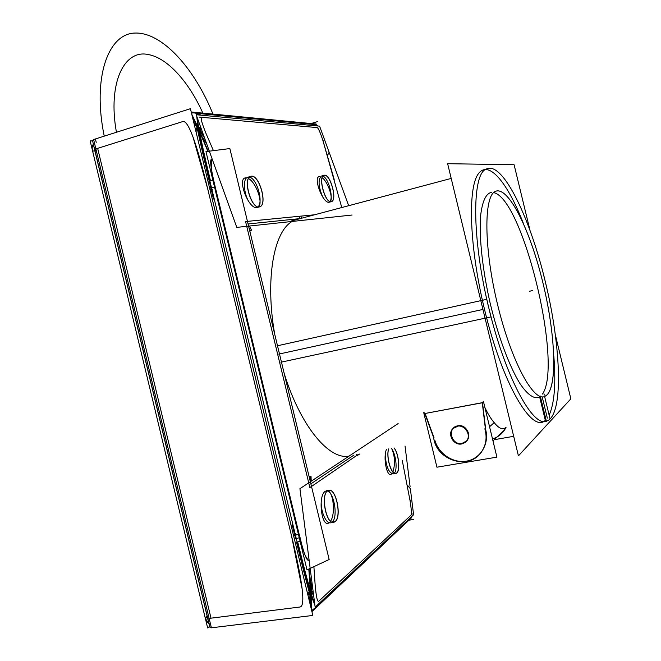 <?xml version="1.0" encoding="UTF-8"?>
<svg xmlns="http://www.w3.org/2000/svg" width="661" height="661" viewBox="0 0 661 661"><rect width="100%" height="100%" fill="white"/><g stroke="black" fill="none" stroke-linecap="round" stroke-linejoin="round"><path stroke-width="0.99" d="M280.908 362.22L491.073 316.9C471.838 244.372 471.186 174.182 486.157 169.117C502.955 159.822 532.014 221.716 546.887 288.526M555.323 334.739L570.856 398.814L518.422 455.867L447.637 163.697L514.101 164.738L530.039 230.474M539.657 396.988C534.526 399.575 527.685 395.113 519.901 383.479C509.383 366.376 498.179 336.457 490.181 303.316C482.547 270.052 479.06 237.613 480.53 216.461C482.183 201.622 485.785 193.599 491.346 192.392L491.759 192.376L491.346 192.392C485.785 193.599 482.183 201.622 480.53 216.461C479.06 237.613 482.547 270.052 490.181 303.316C498.179 336.457 509.383 366.376 519.901 383.479C527.685 395.113 534.526 399.575 539.657 396.988C534.526 399.575 527.685 395.113 519.901 383.479C509.383 366.376 498.179 336.457 490.181 303.316C482.547 270.052 479.06 237.613 480.53 216.461C482.183 201.622 485.785 193.599 491.346 192.392L491.759 192.376L491.346 192.392C485.785 193.599 482.183 201.622 480.53 216.461C479.06 237.613 482.547 270.052 490.181 303.316C498.179 336.457 509.383 366.376 519.901 383.479C527.685 395.113 534.526 399.575 539.657 396.988C534.526 399.575 527.685 395.113 519.901 383.479C509.383 366.376 498.179 336.457 490.181 303.316C482.547 270.052 479.06 237.613 480.53 216.461C482.183 201.622 485.785 193.599 491.346 192.392L491.759 192.376M493.643 192.615C522.859 198.151 563.312 365.12 542.425 394.08C563.312 365.12 522.859 198.151 493.643 192.615C522.859 198.151 563.312 365.12 542.425 394.08C563.312 365.12 522.859 198.151 493.643 192.615C522.859 198.151 563.312 365.12 542.425 394.08M542.185 396.864L547.333 418.116M549.134 415.174C554.455 403.408 556.017 383.661 553.819 355.924C556.017 383.661 554.455 403.408 549.134 415.174C554.455 403.408 556.017 383.661 553.819 355.924C556.017 383.661 554.455 403.408 549.134 415.174C554.455 403.408 556.017 383.661 553.819 355.924M484.447 309.108C502.12 383.57 532.328 434.219 545.3 420.272C532.328 434.219 502.12 383.57 484.447 309.108C502.12 383.57 532.328 434.219 545.3 420.272C532.328 434.219 502.12 383.57 484.447 309.108C469.467 247.478 467.633 189.17 478.01 174.281C488.322 158.946 507.342 182.279 523.231 223.03C507.342 182.279 488.322 158.946 478.01 174.281C467.633 189.17 469.467 247.478 484.447 309.108C469.467 247.478 467.633 189.17 478.01 174.281C488.322 158.946 507.342 182.279 523.231 223.03C507.342 182.279 488.322 158.946 478.01 174.281C467.633 189.17 469.467 247.478 484.447 309.108C502.12 383.57 532.328 434.219 545.3 420.272L539.74 397.319M547.432 394.518L545.011 396.344C533.815 402.607 511.424 361.815 497.675 305.002C483.802 248.255 483.67 196.466 495.18 191.492C507.615 185.303 528.66 226.74 541.491 277.083C554.472 327.335 558.157 381.802 547.548 394.394M495.99 191.136C509.086 186.889 530.543 231.367 542.962 282.982C555.554 334.507 557.892 388.172 545.655 396.005M549.935 418.479L544.59 396.418M544.276 395.104L543.953 393.791M276.959 345.885L486.81 299.309C503.145 373.63 533.353 430.055 547.382 420.793C564.552 413.365 560.619 339.721 543.441 274.315M540.26 396.046L546.292 420.933M513.688 436.318L494.238 439.697M492.519 438.978C498.278 437.095 502.641 433.5 505.615 428.188C502.641 433.5 498.278 437.095 492.519 438.978C498.278 437.095 502.641 433.5 505.615 428.188L501.996 433.137L497.204 436.913M484.844 428.815C487.174 437.045 486.182 444.547 481.861 451.339C470.062 470.756 436.706 461.097 433.666 437.937M496.832 437.26L504.12 430.402L505.417 428.229M424.552 412.844L433.756 437.863M482.282 402.78L425.106 413.48L482.282 402.78L425.106 413.48L482.282 402.78L425.106 413.48L434.004 437.665M423.726 412.638L423.982 413.687L483.869 402.375M485.67 431.121L482.2 402.037M494.213 422.635L489.553 426.742L494.213 422.635C491.115 419.14 488.016 414.125 484.918 407.589C488.016 414.125 491.115 419.14 494.213 422.635C499.055 428.716 503.021 430.245 506.111 427.221C503.021 430.245 499.055 428.716 494.213 422.635C491.115 419.14 488.016 414.125 484.918 407.589C488.016 414.125 491.115 419.14 494.213 422.635C499.055 428.716 503.021 430.245 506.111 427.221M482.513 402.739L485.777 430.071C489.305 444.217 480.34 458.693 466.79 461.089C453.281 463.683 438.491 453.851 434.789 440.044C438.491 453.851 453.281 463.683 466.79 461.089C480.34 458.693 489.305 444.217 485.777 430.071C489.305 444.217 480.34 458.693 466.79 461.089C453.281 463.683 438.491 453.851 434.789 440.044C438.491 453.851 453.281 463.683 466.79 461.089C480.34 458.693 489.305 444.217 485.777 430.071M483.431 401.45L496.915 457.139L436.929 467.203L423.982 413.695M462.08 443.498C451.24 445.828 446.77 427.386 457.809 425.824C468.682 423.404 473.193 442.011 462.08 443.498L466.914 440.689C472.169 434.872 465.501 424.023 457.809 425.824L453.52 428.072C447.505 433.583 454.008 445.324 462.08 443.498C473.193 442.011 468.682 423.404 457.809 425.824C446.77 427.386 451.24 445.828 462.08 443.498C451.24 445.828 446.77 427.386 457.809 425.824C468.682 423.404 473.193 442.011 462.08 443.498C473.193 442.011 468.682 423.404 457.809 425.824C446.77 427.386 451.24 445.828 462.08 443.498C473.193 442.011 468.682 423.404 457.809 425.824C446.77 427.386 451.24 445.828 462.08 443.498M458.114 426.122L453 428.485C446.662 434.285 454.157 446.505 462.386 443.754M460.75 444.035L466.41 441.118C471.954 434.996 464.311 423.718 456.487 426.419M356.634 454.57L356.932 455.809L359.526 454.066M410.729 489.206L407.597 485.389M329.195 152.195L327.666 155.104M402.681 462.584L402.202 460.329M409.076 520.058L408.515 520.587M410.745 517.447L409.176 520M410.233 500.732L409.456 497.84M402.532 461.865L410.093 500.848C411.473 509.664 411.729 514.481 410.869 515.307C411.729 514.481 411.473 509.664 410.093 500.848L402.532 461.865L410.093 500.848C411.473 509.664 411.729 514.481 410.869 515.307C411.729 514.481 411.473 509.664 410.093 500.848C411.473 509.664 411.729 514.481 410.869 515.307L318.817 601.18C317.47 602.411 316.264 597.18 315.19 585.489C316.264 597.18 317.47 602.411 318.817 601.18C317.47 602.411 316.264 597.18 315.19 585.489L313.892 566.642L315.19 585.489C316.264 597.18 317.47 602.411 318.817 601.18L410.869 515.307L318.817 601.18C317.47 602.411 316.264 597.18 315.19 585.489L313.892 566.642M405.036 446.001L410.084 486.562M410.357 488.76L413.596 514.762L315.148 607.137L299.929 488.686L398.137 423.569M353.999 455.041L310.976 483.786M329.161 522.661C321.618 529.015 317.52 495.816 325.295 491.247C317.52 495.816 321.618 529.015 329.161 522.661C321.618 529.015 317.52 495.816 325.295 491.247L327.592 490.867C320.304 495.056 326.418 525.445 333.921 522.248L334.953 521.686L332.136 522.124L334.953 521.686C342.059 516.852 335.879 487.306 328.443 490.437L325.295 491.247C317.437 495.89 321.725 529.395 329.285 522.562M327.699 490.826C333.499 492.073 335.606 514.299 330.558 521.132C335.606 514.299 333.499 492.073 327.699 490.826C333.499 492.073 335.606 514.299 330.558 521.132C335.606 514.299 333.499 492.073 327.699 490.826M391.543 473.954C387.032 478.316 382.752 457.462 386.52 449.282C382.752 457.462 387.032 478.316 391.543 473.954C387.032 478.316 382.752 457.462 386.52 449.282C382.752 457.462 387.032 478.316 391.543 473.954M391.609 448.381C394.931 455.916 395.369 463.782 392.931 471.987C395.369 463.782 394.931 455.916 391.609 448.381C394.931 455.916 395.369 463.782 392.931 471.987C395.369 463.782 394.931 455.916 391.609 448.381M309.125 476.606L311.05 476.531L311.199 481.216M309.174 476.829L310.769 477.019L310.86 480.142L309.984 480.183M358.518 454.239L309.86 487.57L277.075 351.9M349.058 456.107C329.236 460.246 300.565 426.419 284.205 373.498C300.565 426.419 329.236 460.246 349.058 456.107C329.236 460.246 300.565 426.419 284.205 373.498C300.565 426.419 329.236 460.246 349.058 456.107M307.01 569.873L205.968 151.6L229.854 148.568L329.153 559.495L307.01 569.873M212.264 159.301L211.495 159.177C210.892 168.051 212.14 177.313 215.23 186.98L299.069 534.022C301.796 542.797 302.804 554.182 308.398 560.264L309.051 559.652L308.398 560.264C306.514 560.685 303.399 551.935 299.069 534.022C303.399 551.935 306.514 560.685 308.398 560.264C306.514 560.685 303.399 551.935 299.069 534.022L215.23 186.98C210.917 169.1 209.677 159.83 211.495 159.177L212.264 159.301L211.495 159.177C209.677 159.83 210.917 169.1 215.23 186.98C210.917 169.1 209.677 159.83 211.495 159.177C209.677 159.83 210.917 169.1 215.23 186.98L299.069 534.022C303.399 551.935 306.514 560.685 308.398 560.264L309.051 559.652M312.24 584.464L310.926 598.808L308.803 569.03M314.834 604.691L310.81 594.454L314.834 604.691L310.81 594.454L311.885 581.73L310.81 594.454L313.24 592.273L310.81 594.454L314.834 604.691L310.81 594.454L311.1 608.269L310.81 594.454L309.389 601.196L310.81 594.454L307.605 593.793L310.81 594.454C309.183 588.802 307.431 584.307 297.153 542.243C307.431 584.307 309.183 588.802 310.81 594.454L308.951 568.956L310.81 594.454L308.951 568.956L310.81 594.454L311.885 581.73L310.81 594.454L313.24 592.273L310.81 594.454L311.1 608.269L310.81 594.454L309.389 601.196L310.81 594.454L307.605 593.793L310.81 594.454C309.183 588.802 307.431 584.307 297.153 542.243C307.431 584.307 309.183 588.802 310.81 594.454L311.885 581.73M308.77 593.165C309.662 590.661 310.455 584.944 311.149 575.995M308.356 594.85C310.364 595.578 312.017 594.917 313.314 592.859M314.884 605.071L310.224 593.314L313.083 591.058M316.809 606.947L318.685 603.832M310.901 607.442L310.331 591.347L314.727 603.873M317.958 605.823L317.173 606.575M309.216 600.477L310.844 591.264C311.447 599.006 311.595 604.931 311.281 609.029M307.266 592.38L311.182 593.107L309.472 601.543M302.127 588.769C303.515 600.552 302.804 606.624 300.003 607.005C302.804 606.624 303.515 600.552 302.127 588.769L291.592 536.137C297.202 559.38 300.714 576.921 302.127 588.769C303.515 600.552 302.804 606.624 300.003 607.005C302.804 606.624 303.515 600.552 302.127 588.769C303.515 600.552 302.804 606.624 300.003 607.005L211.008 618.175L300.003 607.005L211.008 618.175L300.003 607.005L211.008 618.175L97.663 148.353L211.008 618.175L97.663 148.353L211.008 618.175L97.663 148.353L182.758 121.574C185.452 120.748 188.864 125.912 193.02 137.058C197.176 148.271 202.059 165.473 207.661 188.666L193.02 137.058C188.864 125.912 185.452 120.748 182.758 121.574L97.663 148.353L182.758 121.574C185.452 120.748 188.864 125.912 193.02 137.058C197.176 148.271 202.059 165.473 207.661 188.666C202.059 165.473 197.176 148.271 193.02 137.058C197.176 148.271 202.059 165.473 207.661 188.666L291.592 536.137C297.202 559.38 300.714 576.921 302.127 588.769C300.714 576.921 297.202 559.38 291.592 536.137L207.661 188.666L291.592 536.137C297.202 559.38 300.714 576.921 302.127 588.769M297.739 542.07C309.191 588.976 309.91 587.852 311.868 594.578L307.778 594.503M295.715 533.41L293.277 534.501M298.4 534.295L293.583 535.757M309.108 568.881L311.207 598.783C309.191 591.826 308.968 592.578 296.541 542.334M295.69 538.889L292.038 524.289M300.796 540.946L295.269 542.714M213.61 180.04L207.934 181.197M299.896 537.459L300.73 540.896M300.077 541.177L295.252 542.648M293.261 543.02L292.426 539.574M294.418 539.202L299.243 537.732M213.462 199.027C196.871 128.565 198.201 132.63 196.466 123.781L208.24 151.311M208.066 151.336L198.093 127.862C199.242 133.696 199.779 138.67 209.826 180.75C199.779 138.67 199.242 133.696 198.093 127.862L195.582 130.043L198.093 127.862L193.764 122.516L198.093 127.862L191.971 115.08L198.093 127.862L196.895 116.675L198.093 127.862L201.159 128.49L198.093 127.862L204.687 138.289L198.093 127.862L208.066 151.336L198.093 127.862C199.242 133.696 199.779 138.67 209.826 180.75C199.779 138.67 199.242 133.696 198.093 127.862L195.582 130.043L198.093 127.862L193.764 122.516L198.093 127.862L191.971 115.08L198.093 127.862L196.895 116.675L198.093 127.862L201.159 128.49L198.093 127.862L204.687 138.289L198.093 127.862C199.242 133.696 199.779 138.67 209.826 180.75L297.153 542.243L209.826 180.75M211.503 187.691L214.536 187.096L211.503 187.691M195.408 129.333L198.961 127.193C200.308 134.158 199.209 133.687 210.429 180.618M212.569 189.228L209.917 189.401M209.62 188.145L210.727 187.873L209.62 188.145M193.681 122.161L199.035 128.862L195.929 131.473M191.764 114.246L199.581 130.671L193.946 123.252M197.193 117.501L199.093 130.87L192.186 115.981M199.267 113.428L196.681 112.841M197.152 114.824L197.325 114.345M200.704 115.154L198.796 113.535L196.557 112.824M201.572 129.639L198.102 129.176L196.755 116.286M196.986 114.816L197.193 114.221M213.429 150.658L205.968 133.365C201.597 122.549 200.25 117.204 201.927 117.336C200.25 117.204 201.597 122.549 205.968 133.365L213.429 150.658L205.968 133.365C201.597 122.549 200.25 117.204 201.927 117.336C200.25 117.204 201.597 122.549 205.968 133.365C201.597 122.549 200.25 117.204 201.927 117.336L317.073 127.573C318.156 127.68 320.106 132.018 322.932 140.57C320.106 132.018 318.156 127.68 317.073 127.573C318.156 127.68 320.106 132.018 322.932 140.57L334.193 179.412L322.932 140.57C320.106 132.018 318.156 127.68 317.073 127.573L201.927 117.336L317.073 127.573C318.156 127.68 320.106 132.018 322.932 140.57L341.778 207.537M195.763 128.73C197.185 127.102 198.92 126.838 200.961 127.937M196.895 130.035C198.829 131.861 202.076 136.43 206.645 143.726M207.909 151.352L196.21 123.896L203.762 135.712M249.528 226.021L251.511 230.152L249.841 231.292M278.339 357.114L245.578 221.551L300.937 216.122L301.457 218.27M274.72 334.226C264.945 279.041 273.852 231.499 292.179 221.443C273.852 231.499 264.945 279.041 274.72 334.226C264.945 279.041 273.852 231.499 292.179 221.443C273.852 231.499 264.945 279.041 274.72 334.226M300.301 218.584L248.189 223.955M352.082 215.023L236.795 227.384L196.201 114.741L319.585 126.144L329.145 152.294M329.36 152.881L348.678 205.703M328.988 202.283C322.775 203.448 312.802 176.76 319.387 176.619C312.802 176.76 322.775 203.448 328.988 202.283L330.971 201.745L328.988 202.283C322.775 203.448 312.802 176.76 319.387 176.619C312.802 176.76 322.775 203.448 328.988 202.283M322.196 177.726C327.955 181.891 333.574 198.564 330.244 201.638C333.574 198.564 327.955 181.891 322.196 177.726C327.955 181.891 333.574 198.564 330.244 201.638C333.574 198.564 327.955 181.891 322.196 177.726M256.741 207.604C248.371 209.05 236.828 178.181 245.611 177.859C236.828 178.181 248.371 209.05 256.741 207.604L258.98 206.984L256.741 207.604C248.371 209.05 236.828 178.181 245.611 177.859C236.828 178.181 248.371 209.05 256.741 207.604M248.503 178.577C256.171 182.353 263.491 203.39 258.352 206.943C263.491 203.39 256.171 182.353 248.503 178.577C256.171 182.353 263.491 203.39 258.352 206.943C263.491 203.39 256.171 182.353 248.503 178.577M197.813 114.89L195.524 113.072L191.409 112.758M317.916 125.995L316.032 124.541L313.198 124.152M200.762 117.228L199.077 117.08M197.846 114.89L195.557 113.072L193.21 112.519L191.409 112.775L192.657 112.915M193.508 112.833L194.45 112.692M195.383 112.709L197.631 113.428L199.539 115.047M323.097 140.553L323.758 143.594M314.182 124.367L312.628 123.946L316.074 125.821L314.611 124.532M313.479 124.301L310.753 124.037M314.57 214.784L299.02 216.312L299.615 218.766M409.109 520.166L413.72 519.463M311.067 123.541L317.47 121.624M191.219 111.998L316.231 124.037L314.909 124.433M98.886 147.965L96.076 148.849M190.426 108.693L312.835 615.449L211.396 627.81L93.606 139.537L190.426 108.693M209.347 618.382L212.288 618.01M411.307 517.927L311.918 611.665M409.77 519.439L412.2 516.084L410.415 518.802M316.371 605.997L315.115 608.492L311.62 610.4M410.291 518.918L411.34 516.885M411.473 514.745L412.324 513.952M411.15 518.108L410.63 518.629M94.944 151.055L92.631 150.997C91.739 148.081 92.176 145.494 93.936 143.247M95.886 148.998L94.713 149.683L95.886 148.998C94.093 149.832 94.193 150.27 96.2 150.295C94.193 150.27 94.093 149.832 95.886 148.998L94.713 150.088M94.92 150.179L95.415 150.27L94.92 150.179M92.358 140.644L93.622 139.628M207.537 617.771L209.686 626.686L211.363 627.677M94.44 143.007L93.292 144.131M92.474 140.826L93.639 139.694M95.415 139.033L96.217 142.355M207.43 617.324L207.678 617.944L209.099 618.275M208.273 616.316L207.521 617.11L208.273 616.316M210.586 624.447C207.637 623.29 205.852 621.059 205.232 617.754L207.174 616.25M207.984 619.621L207.033 617.283L205.414 618.547L208.372 623.199M92.507 140.942L90.144 140.851L207.645 627.95L209.611 626.38M328.038 490.619C320.271 493.684 326.319 525.528 334.069 522.223L335.458 521.347M330.963 522.702C326.476 524.561 320.725 512.126 321.221 501.451M334.73 521.926C342.315 518.158 336.168 487.182 328.5 490.421L327.286 491.148M327.418 491.032C334.4 493.015 338.159 517.918 332.062 522.099M388.742 448.885C385.776 456.371 391.51 475.631 396.022 473.441L396.93 472.846M388.685 448.902C385.718 456.404 391.353 475.606 395.889 473.466L394.791 473.408L396.534 473.111C400.434 470.549 398.649 453.289 394.014 447.951M393.287 473.904C388.858 472.995 386.173 466.79 385.223 455.28M396.385 473.276C400.583 471.458 398.905 453.446 394.08 447.943M391.37 448.422C395.823 453.52 397.79 469.806 394.311 473.185M324.939 175.231L323.882 175.363C317.908 177.181 325.501 203.919 331.335 201.679M322.766 197.085C318.462 186.881 317.949 179.891 321.213 176.107L323.758 175.405C317.966 177.165 325.022 202.886 330.971 201.745L331.566 201.605C337.292 199.812 330.525 174.595 324.477 175.248L323.758 175.405M323.683 175.471L324.477 175.248L323.683 175.471M330.698 201.729L331.624 201.588C337.523 199.754 330.244 173.529 324.295 175.239M322.94 176.156C328.343 177.85 333.681 197.333 329.905 201.522M252.048 176.239L250.453 176.47C242.579 179.065 251.643 209.578 259.459 206.91M248.759 201.622C243.636 193.062 242.909 178.867 247.445 177.33L250.312 176.512C242.686 179.024 251.056 208.405 258.98 206.984L259.93 206.753C267.465 204.224 259.517 175.496 251.461 176.256L250.312 176.512M250.131 176.636L251.461 176.256L250.131 176.636M258.608 206.967L259.988 206.736C267.763 204.142 259.162 174.273 251.18 176.247M249.461 177.173C256.815 178.255 263.656 202.175 257.98 206.868M278.826 354.098L482.943 309.439L278.826 354.098M410.522 518.108L409.96 519.149L410.522 518.108M298.086 534.418L293.872 535.691L298.086 534.418M200.671 115.105L197.019 112.891L200.671 115.105M317.743 605.906L318.577 604.187L317.743 605.906M116.435 132.266C107.561 83.303 124.086 48.897 148.444 54.59C124.086 48.897 107.561 83.303 116.435 132.266C107.561 83.303 124.086 48.897 148.444 54.59C167.572 57.945 189.12 82.278 202.861 113.114C189.12 82.278 167.572 57.945 148.444 54.59C167.572 57.945 189.12 82.278 202.861 113.114M212.958 114.089C194.698 68.661 162.399 32.273 135.232 33.05C108.04 33.323 92.168 77.907 104.24 136.149C92.168 77.907 108.04 33.323 135.232 33.05C162.399 32.273 194.698 68.661 212.958 114.089C194.698 68.661 162.399 32.273 135.232 33.05C108.04 33.323 92.168 77.907 104.24 136.149M529.411 291.27L532.774 290.526M309.869 476.581L309.976 480.134L309.869 476.581M309.389 601.196L310.81 594.454L311.1 608.269L310.81 594.454L313.24 592.273M297.153 542.243C307.431 584.307 309.183 588.802 310.81 594.454L307.605 593.793M310.81 594.454L308.951 568.956M215.23 186.98L299.069 534.022L215.23 186.98M193.764 122.516L198.093 127.862L195.582 130.043M182.758 121.574C185.452 120.748 188.864 125.912 193.02 137.058C188.864 125.912 185.452 120.748 182.758 121.574L97.663 148.353M201.159 128.49L198.093 127.862L191.971 115.08L198.093 127.862L196.895 116.675M198.093 127.862L204.687 138.289M248.982 227.739L250.494 230.887L248.982 227.739M195.896 113.262L316.338 124.698L195.896 113.262M313.397 124.086L314.496 124.516M291.592 536.137L207.661 188.666M411.431 517.761L315.429 608.087L411.431 517.761M318.817 601.18L410.869 515.307L318.817 601.18M92.457 140.33L209.942 627.322L92.457 140.33M291.46 220.931L451.199 178.42M504.897 429.675L492.982 440.879M453.983 427.708L453.016 428.468M410.101 518.984L409.027 520.116M313.628 609.045L315.512 607.971M316.288 607.393L317.429 606.311M191.483 113.064L194.78 112.775L191.483 113.064M196.168 112.849L198.424 113.345L196.168 112.849M195.524 113.072L316.032 124.541M195.557 113.072L197.251 113.238M411.167 518.092L315.115 608.492M93.201 143.809L94.606 149.642M94.796 150.452L207.331 616.92M328.443 490.437L326.129 490.817M331.12 201.721L331.566 201.605M259.195 206.951L259.93 206.753"/></g></svg>
